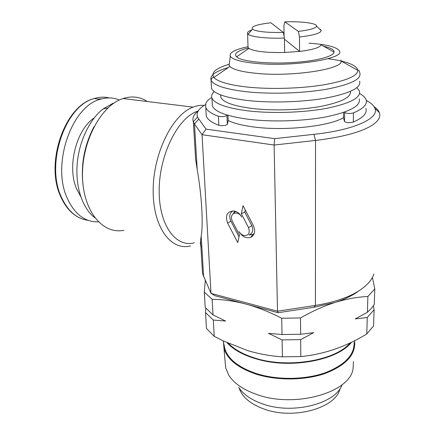 <?xml version="1.0" encoding="UTF-8"?>
<svg xmlns="http://www.w3.org/2000/svg" width="435" height="435" viewBox="0 0 435 435"><rect width="100%" height="100%" fill="white"/><g stroke="black" fill="none" stroke-linecap="round" stroke-linejoin="round"><path stroke-width="0.65" d="M344.585 112.089L344.672 112.393C346.619 113.644 349.555 113.818 353.476 112.915C363.491 108.592 367.689 104.188 366.069 99.691L365.993 99.495C365.09 97.364 362.964 95.379 359.614 93.536M211.747 97.451C208.517 99.457 206.511 101.54 205.722 103.704L205.804 107.532C207.071 110.707 211.269 113.622 218.408 116.275C222.312 116.971 225.161 116.651 226.95 115.302L227.016 115.019M206.081 112.6L206.272 116.216C207.538 119.511 211.725 122.54 218.838 125.302C222.731 126.03 225.564 125.704 227.342 124.312L228.206 120.511L227.983 115.308M354.52 340.73L354.639 341.497C355.792 354.742 345.858 365.438 324.831 373.573C304.424 380.592 276.606 380.739 255.796 374.035C237.39 367.651 226.771 358.935 223.933 347.886L223.465 342.22M224.215 345.684L224.906 348.875C228.288 359.277 238.695 367.477 256.133 373.475L261.13 374.921C281.532 380.239 307.061 379.315 325.761 372.55C344.977 364.845 354.427 354.846 354.117 342.557M353.448 361.572L353.024 369.092C349.55 392.751 294.582 408.356 256.878 394.529C243.279 389.765 233.905 383.311 228.756 375.171L225.673 367.82L225.183 362.241M342.035 384.725C335.787 403.87 292.309 414.908 262.452 403.859C251.066 399.814 243.143 394.3 238.679 387.308M339.991 388.575C336.369 407.948 293.62 420.134 264.05 409.036C250.533 404.066 242.273 397.188 239.266 388.411L239.152 388.031M351.556 342.198C338.234 359.718 293.005 368.804 259.456 359.788C244.644 355.906 233.84 350.213 227.043 342.715M119.364 100.017C113.356 97.489 106.988 97.255 100.257 99.305C71.726 106.102 51.509 164.338 67.099 197.898C74.548 214.216 84.966 222.203 98.359 221.861M82.503 172.967L82.797 163.337M85.081 150.015L88.011 140.837M248.407 47.98C237.45 50.705 233.508 53.668 236.575 56.865C241.284 61.563 269.047 64.385 295.289 62.363C317.452 60.802 333.862 56.24 334.047 52.097C334.167 49.775 330.714 47.834 323.678 46.279M334.047 52.097L321.117 44.843C320.029 47.551 312.847 49.742 299.574 51.412L284.631 52.477C265.975 52.809 254.051 51.444 248.858 48.377L248.042 47.491L248.004 46.284M356.869 87.701L359.408 90.915C361.24 97.647 350.213 103.476 326.332 108.397C303.097 112.714 271.097 113.665 247.461 110.805C226.423 108 214.591 103.775 211.97 98.125C211.105 95.912 211.861 93.726 214.237 91.567M359.234 98.827C361.05 105.792 350.066 111.8 326.283 116.846C303.141 121.262 271.282 122.186 247.738 119.185C226.782 116.248 214.993 111.855 212.372 106.01L212.209 102.807M350.409 91.399C351.328 97.277 341.361 102.296 320.503 106.461C300.27 110.12 272.827 110.914 252.327 108.484C233.682 106.053 223.177 102.328 220.817 97.32L220.616 94.868M359.625 81.166C361.474 87.604 350.398 93.21 326.397 97.978C303.037 102.165 270.869 103.155 247.118 100.463C225.977 97.831 214.096 93.813 211.481 88.408L211.328 85.45M340.958 59.992L341.149 61.036C343.215 69.143 292.173 77.011 256.536 73.363C242.137 71.944 233.242 69.649 229.859 66.479L229.076 65.462L229.49 62.379M309.013 43.185C326.669 44.419 336.815 47.007 339.452 50.938C345.417 58.594 293.81 66.963 257.118 63.494C241.43 62.042 232.491 59.633 230.3 56.278C228.968 52.689 234.829 49.508 247.885 46.73M358.473 291.135C352.475 295.599 344.645 299.378 334.972 302.466L313.95 307.262L278.101 312.721L245.829 304.043C257.574 307.262 269.537 312.004 281.711 318.257L300.509 317.941C312.025 311.324 323.515 306.164 334.972 302.466C346.439 298.954 357.407 296.964 367.879 296.485L374.785 288.932L372.414 277.47M202.134 267.03L202.531 273.604L211.002 293.38L277.486 311.204L315.418 305.435C340.273 301.297 357.782 294.006 367.945 283.566C370.87 280.444 372.855 277.253 373.904 273.99M205.483 104.634C198.713 108.576 196.044 112.725 197.468 117.086L206.032 129.141L274.626 138.645L313.929 134.333C354.59 130.011 379.423 118.217 374.965 108.402C374.062 106.01 371.887 103.769 368.423 101.687L366.275 100.387M212.144 299.302L213.019 314.907L205.217 307.491L204.292 292.113L212.144 299.302C222.747 299.389 233.976 300.966 245.829 304.043L215.08 295.767L211.002 293.38L202.041 134.703L194.472 123.997L193.287 121.751C192.101 118.032 193.749 114.427 198.24 110.936L195.978 111.8C176.686 119.63 158.954 156.475 159.167 191.139C159.172 225.868 176.148 247.863 194.342 242.784M147.313 101.518C139.967 96.728 131.865 95.738 123.013 98.549L122.284 98.799C100.55 106.162 81.388 142.522 82.525 177.257C83.433 212.052 103.264 234.677 123.839 230.267M204.249 105.39C200.622 105.042 196.892 105.618 193.053 107.113L192.368 107.396C171.868 115.482 152.93 154.376 153.169 191.106C153.185 227.896 171.276 251.147 190.557 245.895M233.008 210.872C229.571 213.014 228.859 216.434 230.876 221.138L239.022 236.825M234.253 211.024C227.173 211.176 224.966 215.211 227.63 223.111L237.738 242.561L239.451 234.911L232.285 221.116C230.724 217.408 231.333 214.776 234.112 213.226L236.749 213.03C238.875 213.536 240.544 214.879 241.751 217.06C240.25 214.286 238.162 212.389 235.498 211.367L234.253 211.024M233.171 213.748L234.96 211.192M373.997 106.542C376.743 108.467 378.532 110.501 379.358 112.654L379.434 112.861C380.815 116.857 378.532 120.886 372.588 124.959C361.675 132.012 342.655 137.166 315.533 140.434L274.115 145.04L202.041 134.703L206.032 129.141M350.159 342.872C335.532 360.778 287.263 368.782 254.567 357.967C242.996 354.302 234.28 349.425 228.424 343.335M300.509 317.941L300.634 334.254L313.651 332.65L300.672 339.632L300.803 356.575L282.402 356.825C270.613 356.08 259.004 353.992 247.58 350.566L223.16 340.882L214.216 336.288L206.484 328.566L205.521 312.569L205.837 308.246M344.667 112.366L344.525 121.501L343.476 117.695C328.795 126.498 283.555 131.234 252.893 126.862C242.023 125.383 233.791 123.268 228.206 120.511M343.476 117.695L343.552 112.447M344.525 121.501L344.536 121.528C346.472 122.828 349.392 123.013 353.296 122.088C363.269 117.629 367.45 113.073 365.846 108.413M282.402 356.825L282.097 339.909L268.509 333.351L282.005 334.542L281.711 318.257M213.019 314.907L225.586 321.046L213.308 320.057L214.216 336.288M205.271 280.466L204.292 292.113M374.785 288.932L374.274 304.538L371.039 308.73L367.412 312.297L367.879 296.485M373.377 305.843L374.1 309.687L373.562 325.913L366.776 333.955C345.711 346.815 323.716 354.356 300.803 356.575M366.776 333.955L367.26 317.512L355.21 318.92L367.412 312.297M213.308 320.057L205.521 312.569M282.005 334.542L300.634 334.254M300.672 339.632L282.097 339.909M374.1 309.687L367.26 317.512M113.154 103.22L103.177 108.87C89.452 119.484 78.806 141.886 77.126 164.805C75.451 187.735 82.791 208.593 94.683 217.62M201.845 246.939C200.53 246.205 200.095 244.117 200.54 240.685L201.193 236.085C203.395 224.313 201.758 195.277 197.207 169.617L195.609 159.134L194.565 141.815M278.101 312.721L277.486 311.204L274.115 145.04L274.626 138.645M253.382 225.64L243.062 205.695L241.3 213.672L248.537 227.646C250.277 233.307 248.57 235.922 243.426 235.482L240.898 234.025L239 231.594C242.251 236.798 246.221 238.684 250.913 237.26C254.828 234.884 255.655 231.012 253.382 225.64M245.258 209.942L244.774 212.122L251.762 225.624C253.632 230.278 252.735 233.388 249.065 234.949L252.708 234.541L254.252 233.475M244.774 212.122L241.3 213.672M94.15 126.454C83.852 146.013 80.301 166.708 83.498 188.551M284.441 39.188L299.574 51.412L299.47 37.018L298.334 31.402L284.805 21.837L283.93 25.643L284.082 36.301M319.198 28.677L321.035 30.058L321.199 30.64C320.633 33.223 313.39 35.349 299.47 37.018M284.805 21.837C301.569 21.266 316.919 23.191 316.549 26.084C316.027 28.204 309.954 29.977 298.334 31.402M283.337 32.435C266.845 32.707 256.563 31.635 252.496 29.216C250.544 26.611 256.661 24.463 270.858 22.778L283.337 32.435L284.425 38.068L284.631 52.477M284.425 38.068C266.851 38.699 250.935 36.915 248.097 34.218L247.602 33.647C246.977 32.407 248.385 31.184 251.821 29.982M218.408 116.275L218.838 125.302M94.221 117.885C76.201 129.679 66.881 166.697 76.555 188.763L80.725 196.593M109.267 97.913C104.422 96.755 99.419 96.967 94.248 98.555C65.609 105.286 45.419 163.174 61.134 196.604C67.594 210.91 76.614 218.832 88.207 220.36M101.79 98.865L98.299 99.06M327.974 58.709C346.657 61.183 356.629 65.071 357.891 70.388C358.859 70.095 359.5 70.959 359.81 72.988C361.675 79.181 350.55 84.597 326.446 89.24C302.994 93.318 270.679 94.33 246.83 91.796C225.602 89.3 213.683 85.456 211.067 80.263C209.578 75.57 215.336 71.324 228.342 67.523M341.149 61.036L357.891 70.388C357.516 76.125 345.716 81.013 322.498 85.048C299.998 88.593 270.184 89.403 247.934 87.125C229.207 85.042 217.875 81.813 213.922 77.43C210.622 72.634 215.727 68.241 229.24 64.244M313.929 134.333L315.533 140.434L315.418 305.435L313.95 307.262M197.207 169.617L194.472 123.997L198.637 119.179M230.876 221.138L227.63 223.111M203.634 276.78L201.193 236.085M251.762 225.624L248.537 227.646M353.095 67.708L357.151 69.975M353.476 112.915L353.296 122.088M226.95 115.302L227.342 124.312M205.804 107.532L206.272 116.216M225.673 367.82L223.933 347.886M239.266 388.411L239.179 388.08M224.906 348.875L223.177 340.893M78.827 217.467C71.074 213.52 64.973 206.424 60.525 196.185C44.843 162.782 64.951 105.205 94.248 98.555L100.257 99.305M248.858 48.377L236.575 56.865M211.97 98.125L212.372 106.01M220.708 94.906L220.817 97.32M229.859 66.479L213.922 77.43C212.541 77.251 211.589 78.197 211.067 80.263L211.481 88.408M230.3 56.278L229.076 65.462M197.468 117.086L193.287 121.751M123.013 98.549L193.053 107.113M234.112 213.226L235.476 211.361M196.881 111.425L197.533 111.507M195.609 159.134L193.363 121.958M202.531 273.604L200.54 240.685M200.443 244.198L200.758 244.269M252.708 234.541L250.913 237.26M103.177 108.87L107.94 107.94M374.965 108.402L379.358 112.654M321.035 30.058L321.035 30.483M316.549 26.084L321.199 30.64M247.602 33.647L248.042 47.491M252.496 29.216L248.097 34.218M344.672 112.393L344.536 121.528"/></g></svg>
